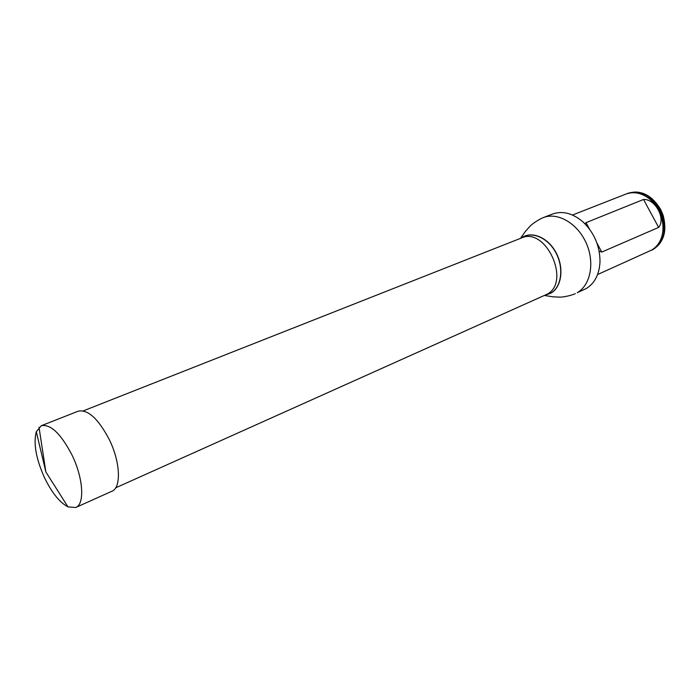 <?xml version="1.0" encoding="UTF-8"?>
<svg xmlns="http://www.w3.org/2000/svg" width="700" height="700" viewBox="0 0 700 700"><rect width="100%" height="100%" fill="white"/><g stroke="black" fill="none" stroke-linecap="round" stroke-linejoin="round"><path stroke-width="1.05" d="M83.248 410.891L521.447 237.991C545.755 226.389 571.218 281.925 547.155 294.184L115.666 487.83M543.27 217.604C557.515 211.899 577.29 223.143 586.066 242.725C595.017 262.238 590.678 285.11 577.238 292.679L586.25 288.549C594.729 283.308 599.314 274.391 600.005 261.783C599.952 246.277 594.387 233.091 583.336 222.215C572.976 213.246 562.704 210.525 552.519 214.043L543.27 217.604C536.331 220.482 530.023 225.995 530.154 226.091L525.446 231.341L520.459 238.376M651.674 250.162L653.66 249.156C664.055 241.92 667.196 230.598 663.084 215.189L660.739 209.624C651.866 195.029 640.946 189.577 627.979 193.27L627.742 193.366M626.762 193.76L627.515 193.454C641.121 189.84 652.304 195.825 661.054 211.391C667.222 228.226 664.606 240.879 653.205 249.358L650.702 250.582M597.572 274.558L651.735 250.023C658.438 245.892 662.2 239.12 662.996 229.714C663.294 217.744 659.059 207.69 650.291 199.544C642.233 192.999 634.139 191.17 626.01 194.04L572.495 215.031M599.13 251.108L601.755 252.07L658.639 227.412C666.059 218.724 655.2 198.721 643.536 199.474L586.031 222.653L585.034 223.86M71.986 454.983C83.326 478.082 84.928 504.21 75.766 507.491L67.944 506.861C59.692 502.451 51.931 492.861 44.669 478.065C36.059 458.929 33.268 443.485 36.304 431.743L41.309 425.714C50.627 423.92 60.848 433.676 71.986 454.983M41.309 425.714L78.207 411.189C87.885 409.22 98.219 418.626 109.226 439.425C120.409 461.974 121.468 487.76 111.93 491.225L75.766 507.491M39.008 427.21L45.859 471.94L67.944 506.861M545.326 295.12L550.952 293.046C561.61 286.921 564.077 267.654 555.765 252.525C547.61 237.3 531.178 230.668 521.281 238.053M545.212 295.172L551.11 293.046C561.837 286.886 564.279 267.461 555.852 252.28C547.584 237.002 531.02 230.501 521.168 238.096M653.363 248.973C677.749 236.093 656.031 184.529 629.773 192.99M586.031 222.653L589.435 229.014M596.899 242.979L601.755 252.07M658.639 227.412L643.536 199.474M575.312 293.676C568.409 296.625 560.061 297.299 560.079 297.132L553.044 296.835L544.512 295.488M627.979 193.27L627.515 193.454M651.901 250.057L651.446 250.267M45.859 471.94L36.304 431.743"/></g></svg>
